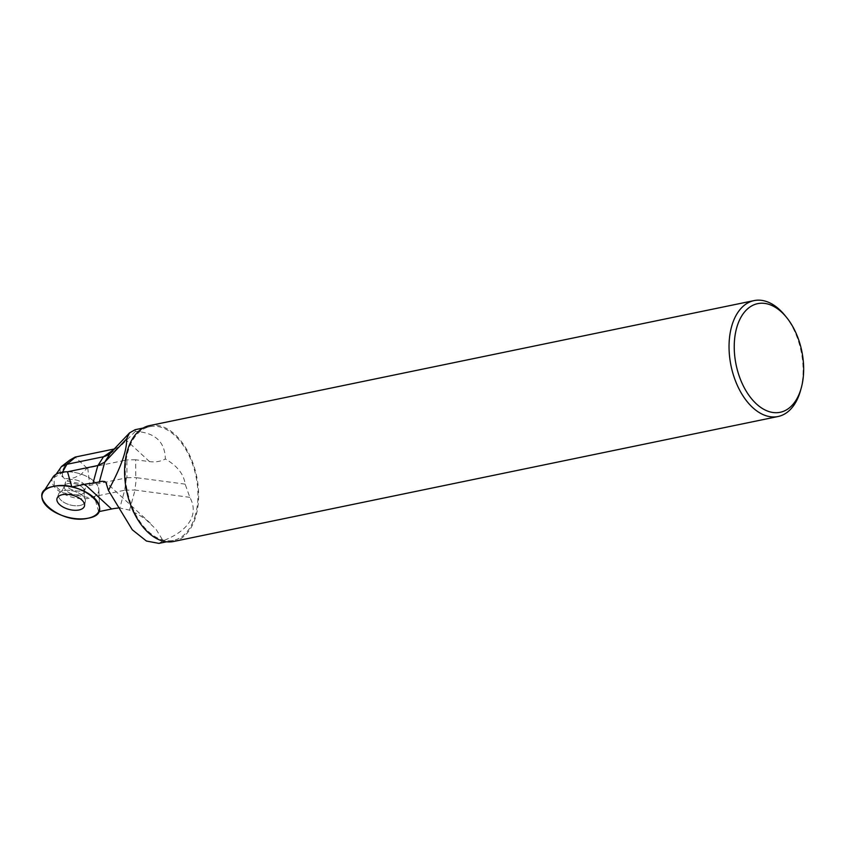 <?xml version="1.0" encoding="UTF-8"?>
<svg xmlns="http://www.w3.org/2000/svg" width="844" height="844" viewBox="0 0 844 844"><rect width="100%" height="100%" fill="white"/><g stroke="black" fill="none" stroke-linecap="round" stroke-linejoin="round"><path stroke-width="0.63" stroke-dasharray="4.22 3.17" d="M98.664 511.675L94.349 496.504L88.915 497.633L62.688 492.685L54.269 484.952L54.058 477.514L62.076 472.914L67.509 471.785A24.075 12.354 15.3 0 1 98.832 489.657A24.075 12.354 15.3 0 1 94.349 496.504L124.669 490.237L119.816 508.004L129.565 510.145L137.772 514.175L145.179 518.976L155.95 529.146L163.135 540.804C179.635 534.22 189.415 525.738 192.485 515.346C194.057 509.481 193.181 503.478 189.858 497.348L185.152 484.139C183.865 474.254 177.272 465.867 165.35 458.967C164.981 441.75 154.99 432.55 135.388 431.379L135.177 429.691M117.854 508.109A66.581 40.565 132.6 0 1 119.816 508.004M69.577 460.265L65.473 464.559L62.319 470.857L62.53 476.132L66.064 478.664L74.082 477.831L80.866 474.634L87.09 468.146L126.853 459.927L126.969 477.757L89.802 485.406L67.235 481.112L60.198 474.613L59.987 468.114M195.481 514.724A58.067 35.11 -101.7 0 1 173.368 540.403A58.067 35.11 -101.7 0 1 127.233 490.638A58.067 35.11 -101.7 0 1 149.852 426.663A58.067 35.11 -101.7 0 1 187.822 453.091A58.067 35.11 -101.7 0 1 195.481 514.724M158.851 543.378L163.135 540.804M87.09 468.146L75.095 457.089M135.388 431.379L120.713 445.991L109.899 453.766M113.856 449.578L114.446 448.945M185.152 484.139L135.778 477.598L135.662 459.769L149.546 461.615C155.454 462.375 160.729 461.489 165.35 458.967M126.969 477.757L135.778 477.598M135.662 459.769L126.853 459.927M114.837 448.871L120.713 445.991M173.59 541.489A59.185 35.786 78.3 0 0 196.135 515.315A59.185 35.786 78.3 0 0 188.328 452.511A59.185 35.786 78.3 0 0 149.631 425.576M784.857 315.329A59.185 35.786 -101.7 0 1 800.587 390.35A59.185 35.786 -101.7 0 1 800.46 390.793M189.858 497.348L134.871 490.016L136.454 477.651M126.421 477.831L124.669 490.237M124.828 490.206L134.871 490.016M81.425 490.86A10.36 5.317 -164.7 0 0 85.371 488.022A10.36 5.317 -164.7 0 0 76.783 480.173A10.36 5.317 -164.7 0 0 65.399 482.557A10.36 5.317 -164.7 0 0 70.252 488.971A10.36 5.317 -164.7 0 0 81.425 490.86A10.36 5.317 15.3 0 1 70.252 488.971A10.36 5.317 15.3 0 1 65.399 482.557A10.36 5.317 15.3 0 1 76.783 480.173A10.36 5.317 15.3 0 1 85.371 488.022A10.36 5.317 15.3 0 1 81.425 490.86M79.99 505.482A13.873 7.121 -164.7 0 0 85.35 501.399A13.873 7.121 -164.7 0 0 84.769 498.361A13.873 7.121 -164.7 0 0 63.806 490.586A13.873 7.121 -164.7 0 0 60.652 491.767A13.873 7.121 -164.7 0 0 58.605 494.088A13.873 7.121 -164.7 0 0 64.777 502.834A13.873 7.121 -164.7 0 0 79.99 505.482A13.873 7.121 15.3 0 1 64.777 502.834A13.873 7.121 15.3 0 1 58.605 494.088A13.873 7.121 15.3 0 1 60.652 491.767A13.873 7.121 15.3 0 1 63.806 490.586A13.873 7.121 15.3 0 1 84.769 498.361A13.873 7.121 15.3 0 1 85.35 501.399A13.873 7.121 15.3 0 1 79.99 505.482M52.982 477.113A24.075 12.354 -164.7 0 0 61.865 492.98A24.075 12.354 -164.7 0 0 89.432 498.224A24.075 12.354 -164.7 0 0 98.832 489.657A24.075 12.354 -164.7 0 0 67.509 471.785M62.076 472.914L62.509 472.144M87.744 468.019L89.802 485.406M129.565 510.145L135.061 490.047M149.546 461.615L126.22 440.135M80.402 494.616A10.36 5.317 -164.7 0 0 84.347 491.788A10.36 5.317 -164.7 0 0 75.76 483.928A10.36 5.317 -164.7 0 0 64.366 486.323A10.36 5.317 -164.7 0 0 69.219 492.738A10.36 5.317 -164.7 0 0 80.402 494.616A10.36 5.317 15.3 0 1 69.219 492.738A10.36 5.317 15.3 0 1 64.366 486.323A10.36 5.317 15.3 0 1 75.76 483.928A10.36 5.317 15.3 0 1 84.347 491.788A10.36 5.317 15.3 0 1 80.402 494.616M54.058 477.514L56.115 474.254M149.852 426.663L143.1 428.056M173.368 540.403L166.616 541.795M108.718 454.779L119.489 447.035M150.432 523.312L105.88 482.293M98.832 489.657L99.539 507.687L98.832 489.657M65.399 482.557L64.366 486.323C62.329 490.396 61.095 492.21 60.652 491.767C61.095 492.21 62.329 490.396 64.366 486.323L65.399 482.557M85.371 488.022L84.347 491.788C84.02 496.335 84.157 498.53 84.769 498.361C84.157 498.53 84.02 496.335 84.347 491.788L85.371 488.022M58.605 494.088L57.086 498.276L58.605 494.088M85.35 501.399L84.527 505.778L85.35 501.399"/><path stroke-width="1.27" d="M143.1 428.056L135.177 429.691L129.522 432.909L126.505 439.007C127.244 449.662 121.219 466.806 108.412 490.417L105.88 482.293L104.783 481.555L102.05 481.28L92.977 483.285A66.581 40.565 -47.4 0 0 84.716 484.298L71.824 486.967A29.593 15.181 15.3 0 1 99.539 507.687A29.593 15.181 15.3 0 1 98.664 511.675L111.556 509.016A66.581 40.565 132.6 0 1 117.854 508.109M71.824 486.967L67.509 471.785L97.988 465.487L103.506 456.741L113.856 449.578M56.115 474.254L61.464 466.532L66.898 464.305L103.506 456.741M108.412 490.417L132.297 529.779L146.434 541.036L158.851 543.378M114.446 448.945L75.095 457.089L69.577 460.265L61.464 466.532M108.686 454.81L129.522 432.909M108.718 454.779L104.034 456.646M754.082 300.601L149.631 425.576A59.185 35.786 78.3 0 0 126.568 490.775A59.185 35.786 78.3 0 0 173.59 541.489L778.052 416.514A59.185 35.786 -101.7 0 1 739.355 389.569A59.185 35.786 -101.7 0 1 731.548 326.765A59.185 35.786 -101.7 0 1 754.082 300.601A59.185 35.786 -101.7 0 1 784.857 315.329L786.566 317.428A55.482 33.549 78.3 0 0 736.59 328.158A55.482 33.549 78.3 0 0 756.235 403.759A55.482 33.549 78.3 0 0 801.199 388.177A55.482 33.549 78.3 0 0 786.566 317.428M801.199 388.177L800.46 390.793A59.185 35.786 -101.7 0 1 778.052 416.514M110.195 453.471L104.677 462.217L126.505 439.007M104.677 462.217L97.988 465.487M79.03 509.966A14.232 7.301 15.3 0 1 63.427 507.244A14.232 7.301 15.3 0 1 57.086 498.276A14.232 7.301 15.3 0 1 72.658 495.28A14.232 7.301 15.3 0 1 84.527 505.778A14.232 7.301 15.3 0 1 79.03 509.966A14.232 7.301 15.3 0 1 63.427 507.244A14.232 7.301 15.3 0 1 57.086 498.276A14.232 7.301 15.3 0 1 72.658 495.28A14.232 7.301 15.3 0 1 84.527 505.778A14.232 7.301 15.3 0 1 79.03 509.966M53.467 486.429A29.593 15.181 15.3 0 1 83.356 490.807A29.593 15.181 15.3 0 1 99.539 507.687A29.593 15.181 15.3 0 1 87.987 518.216A29.593 15.181 15.3 0 1 54.111 511.77A29.593 15.181 15.3 0 1 43.192 492.263A29.593 15.181 15.3 0 1 53.467 486.429C82.174 479.286 118.835 513.047 87.987 518.216C59.28 525.358 22.619 491.598 53.467 486.429M67.509 471.785A24.075 12.354 -164.7 0 0 52.982 477.113L43.192 492.263M111.556 509.016L84.716 484.298M92.977 483.285L97.83 465.519M62.509 472.144L66.898 464.305L75.728 456.952M104.751 462.132L99.254 482.24M166.616 541.795L158.862 543.399"/></g></svg>
